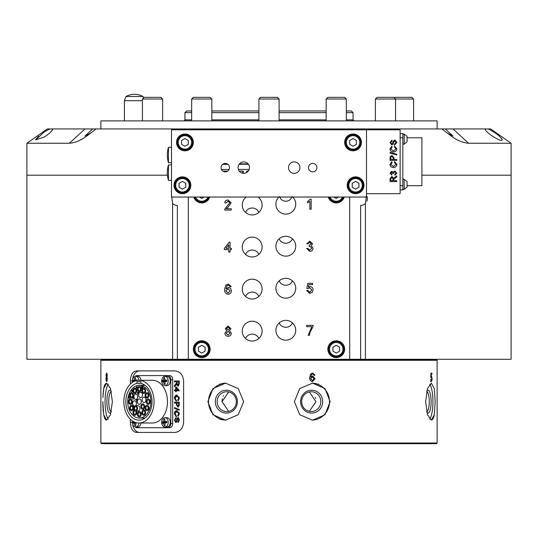 <?xml version="1.0" encoding="UTF-8"?>
<svg xmlns="http://www.w3.org/2000/svg" width="538" height="538" viewBox="0 0 538 538"><rect width="100%" height="100%" fill="white"/><g stroke="black" fill="none" stroke-linecap="round" stroke-linejoin="round"><path stroke-width="0.81" d="M191.662 112.644L184.938 112.644L186.619 110.962L191.662 110.962M210.156 97.344L211.838 99.026L191.662 99.026L193.344 97.344L210.156 97.344L211.838 99.026L211.838 110.962L258.913 110.962M258.913 112.644L211.838 112.644M100.875 128.952L100.875 120.882L437.125 120.882L437.125 128.952M277.406 97.344L279.087 99.026L258.913 99.026L260.594 97.344L277.406 97.344L279.087 99.026L279.087 110.962L326.162 110.962M344.656 97.344L346.337 99.026L326.162 99.026L327.844 97.344L344.656 97.344L346.337 99.026L346.337 110.962L351.381 110.962L353.062 112.644L346.337 112.644M326.162 112.644L279.087 112.644M143.565 97.896L143.061 96.504L125.939 96.504L124.412 100.707L142.429 100.707M315.329 397.595L315.564 398.382M437.125 443.009L436.452 443.682L101.547 443.682L100.875 443.009L437.125 443.009L437.125 360.292L100.875 360.292L101.547 359.619L436.452 359.619L437.125 360.292M309.33 411.368L315.961 401.651L309.33 391.933M320.836 401.651A9.919 9.583 -90 0 1 311.253 411.57A9.919 9.583 -90 0 1 301.67 401.651A9.919 9.583 -90 0 1 311.253 391.731A9.919 9.583 -90 0 1 320.836 401.651M322.686 401.651A11.432 11.042 -90 0 1 311.643 413.083A11.432 11.042 -90 0 1 300.601 401.651A11.432 11.042 -90 0 1 311.643 390.218A11.432 11.042 -90 0 1 322.686 401.651M312.08 383.164A18.494 17.862 -90 0 1 329.505 401.651A18.494 17.862 -90 0 1 312.08 420.138M312.511 383.157L299.747 388.577L294.387 401.651L299.753 414.731L312.511 420.144L325.013 414.731L330.117 401.651L325.019 388.577L312.511 383.157L316.021 383.52M228.67 391.933L222.039 401.651L228.67 411.368M236.33 401.651A9.919 9.583 90 0 1 226.747 411.57A9.919 9.583 90 0 1 217.164 401.651A9.919 9.583 90 0 1 226.747 391.731A9.919 9.583 90 0 1 236.33 401.651M237.399 401.651A11.432 11.042 90 0 1 226.357 413.083A11.432 11.042 90 0 1 215.314 401.651A11.432 11.042 90 0 1 226.357 390.218A11.432 11.042 90 0 1 237.399 401.651M225.92 420.138A18.494 17.862 90 0 1 208.495 401.651A18.494 17.862 90 0 1 225.92 383.164M207.883 401.651L212.987 414.731L225.489 420.144L238.247 414.731L243.613 401.651L238.253 388.577L225.489 383.157L212.981 388.577L207.883 401.651M434.28 414.785L433.803 416.863M433.796 416.889L433.433 417.965M433.07 418.759L432.29 419.788M426.674 391.731A9.919 2.569 -90 0 1 426.688 391.731A9.919 2.569 -90 0 1 429.257 401.651A9.919 2.569 -90 0 1 426.688 411.57A9.919 2.569 -90 0 1 426.674 411.57M426.634 391.832A11.432 2.959 -90 0 1 427.354 390.635A11.432 2.959 -90 0 1 431.106 401.651A11.432 2.959 -90 0 1 427.354 412.666A11.432 2.959 -90 0 1 426.634 411.469M429.721 384.179A18.494 4.788 -90 0 1 432.935 401.651A18.494 4.788 -90 0 1 429.721 419.122M425.625 401.651L427.522 414.731L431.395 420.144L434.287 414.731L435.195 401.651L434.287 388.577L431.395 383.157L427.515 388.577L425.625 401.651M222.006 419.788L219.403 419.028M111.326 411.57A9.919 2.569 90 0 1 111.312 411.57A9.919 2.569 90 0 1 108.743 401.651A9.919 2.569 90 0 1 111.312 391.731A9.919 2.569 90 0 1 111.326 391.731M111.366 411.469A11.432 2.959 90 0 1 110.646 412.666A11.432 2.959 90 0 1 106.894 401.651A11.432 2.959 90 0 1 110.646 390.635A11.432 2.959 90 0 1 111.366 391.832M108.279 419.122A18.494 4.788 90 0 1 105.065 401.651A18.494 4.788 90 0 1 108.279 384.179M102.805 401.651L103.713 414.731L106.605 420.144L110.478 414.731L112.375 401.651L110.485 388.577L106.605 383.157L103.713 388.577L102.872 397.629M106.605 420.144L106.147 420.057M106.127 420.05L105.737 419.815M105.71 419.788L105.34 419.405M104.923 418.752L104.493 417.764M104.237 416.984L103.72 414.758M103.289 411.778L103.047 409.129M102.987 408.154L102.805 401.94M219.403 384.273L220.338 383.95M221.999 383.513L224.729 383.17M102.926 396.291L102.96 395.605M103.074 393.816L103.155 392.895M103.303 391.382L103.868 387.777M103.881 387.737L104.217 386.385M104.244 386.291L104.923 384.556M105.293 383.957L106.605 383.157M130.371 384.071L130.371 380.971C130.673 374.831 132.684 371.469 136.396 370.884L174.87 370.884C180.075 371.428 182.987 374.791 183.613 380.971L183.613 422.33C183.001 428.497 180.082 431.859 174.87 432.418L136.396 432.418C132.691 431.846 130.68 428.483 130.371 422.33L130.371 419.23M106.605 381.583L105.925 379.001L106.322 376.862L106.006 375.188L106.598 373.069L107.237 375.215L106.901 376.862L107.324 379.028L106.605 381.583M310.587 374.024L312.665 373.069L315.006 375.228L313.97 375.336L313.593 374.468L312.598 374.038L311.71 374.287L310.742 377.084L312.719 375.981L315.113 378.705L312.551 381.583C310.48 381.207 309.532 379.855 309.7 377.541L310.587 374.024M317.689 383.957L318.597 384.273M431.913 380.561L431.375 381.583L430.676 379.209L431.375 380.615L431.806 378.658L431.375 376.842L430.709 377.488L430.945 373.177L431.967 373.177L431.967 374.253L431.173 374.253L431.066 376.432L431.456 375.874L432.075 378.591L431.913 380.561L431.496 380.561M174.978 413.648L176.168 415.531L176.013 416.479L174.426 413.735C174.554 411.671 175.381 410.629 176.901 410.615L179.302 413.715L177.923 416.304L177.782 415.356L178.757 413.668L176.901 411.563L174.978 413.648M174.487 403.117L174.487 402.168L179.241 402.168L179.201 405.639L177.876 407.172L176.437 404.764L176.437 403.117L174.487 403.117M174.487 390.79L174.487 389.922L175.644 389.922L175.644 386.997L176.256 386.997L179.181 390.185L179.181 390.79L176.256 390.79L176.256 391.651L175.644 391.651L175.644 390.79L174.487 390.79M139.658 370.884A10.088 7.135 -90 0 0 132.604 379.465M132.604 423.836A10.088 7.135 -90 0 0 139.658 432.418M174.487 381.906L174.487 380.958L179.241 380.958L179.241 383.876L177.964 386.129L176.686 384.347L174.487 386.681L174.487 385.598L176.625 382.881L176.625 381.906L174.487 381.906M174.978 398.127L176.168 400.01L176.013 400.958L174.426 398.214C174.554 396.15 175.381 395.114 176.901 395.1L179.302 398.194L177.923 400.79L177.782 399.842L178.757 398.154L176.901 396.049L174.978 398.127M174.487 408.315L174.487 407.602L179.241 409.499L179.241 410.212L174.487 408.315L175.085 408.315L175.085 407.838M174.426 420.158L176.134 417.34L176.134 418.288L174.978 420.117L175.805 421.651L176.451 420.938L176.975 418.591L178.004 417.602L179.302 419.936L177.903 422.431L178.757 419.976L178.044 418.551L177.627 418.793L176.989 421.436L175.839 422.599L174.426 420.158L174.978 420.158M222.039 401.644L222.335 398.813M223.23 396.244L223.546 395.672M175.085 381.906L175.085 380.958L179.241 380.958M178.555 386.129L177.278 384.347M177.21 384.347L176.686 384.347M175.085 386.183L175.085 385.598L174.487 385.598M175.085 385.598L176.087 384.757L175.496 384.757M176.087 384.757L177.197 383.345M177.17 383.345L176.599 383.345M179.241 381.906L176.625 381.906M177.17 381.906L177.17 383.708L177.95 385.181L178.542 385.181L179.288 383.91M177.95 385.181L178.697 383.91L178.697 381.906M175.085 390.79L175.085 389.922M176.256 386.997L176.242 389.922L175.644 389.922M179.181 390.79L176.854 390.79M176.256 391.651L176.242 390.79L175.644 390.79M177.97 389.922L178.562 389.922L176.854 388.059L176.256 388.059L176.256 389.922L177.97 389.922L176.256 388.059M176.605 400.958L175.025 398.214M174.978 398.214L174.426 398.214M175.085 397.34L177.197 395.114M178.468 400.46L178.374 399.842L177.782 399.842M178.374 399.842L179.255 398.86M179.302 398.154L178.757 398.154M179.188 397.152L176.901 396.049M175.085 403.117L175.085 402.168L179.241 402.168M178.165 407.131L177.083 405.571M176.989 404.764L176.437 404.764M179.241 403.117L176.437 403.117M176.989 403.117L176.989 404.737L177.856 406.217L179.248 405.497M179.215 405.497L178.656 405.497L178.697 403.117M177.856 406.217L178.656 405.497M179.241 409.969L175.085 408.315M176.605 416.479L175.025 413.735M174.978 413.735L174.426 413.735M175.085 412.861L177.197 410.635M178.468 415.975L178.374 415.356L177.782 415.356M178.374 415.356L179.255 414.381M179.302 413.668L178.757 413.668M179.188 412.673L176.901 411.563M175.072 419.351L176.134 417.495M176.451 420.938L177.042 420.938L176.403 421.651L175.805 421.651M177.042 420.938L177.567 418.591L176.975 418.591M177.567 418.591L178.596 417.602M178.495 422.222L178.495 421.483L177.903 421.483M178.495 421.483L179.228 420.85M179.302 419.976L178.757 419.976M179.228 419.075L178.044 418.551M176.134 422.552L175.085 420.931M106.322 376.862L106.901 376.862M106.88 377.38L107.008 377.037M105.925 379.001L106.605 380.615L107.176 380.615M107.015 381.166L106.854 380.615M106.887 374.038L107.008 373.547M106.006 375.188L106.605 376.412L107.102 376.412M106.605 376.412L106.941 375.248L106.605 374.038L106.275 375.194M106.605 374.038L107.136 374.038M106.605 380.615L107.028 379.014L106.598 377.38L106.194 378.981M106.598 377.38L107.143 377.38M431.113 380.561L430.561 381.583M431.046 376.432L431.14 376.842M430.945 373.177L430.884 374.253M431.375 376.842L430.743 376.842M431.375 380.615L430.817 380.615M315.006 375.228L313.963 375.309M312.45 373.069L314.797 375.228M315.113 378.705L312.464 381.583M312.618 375.981L314.898 378.705M310.742 377.084L311.71 374.287M312.598 374.038L311.495 374.287M312.43 376.95L310.527 378.685L312.47 380.615L314.071 378.739L312.43 376.95L310.527 378.685M310.742 378.685L312.47 380.615M142.429 99.026L144.11 97.344L160.923 97.344L162.604 99.026L142.429 99.026L142.429 120.882M375.396 99.026L377.077 97.344L393.89 97.344L394.488 97.95L395.094 97.344L411.906 97.344L413.587 99.026L375.396 99.026L375.396 120.882M123.848 401.651A21.352 15.098 90 0 1 138.945 380.299A21.352 15.098 90 0 1 154.043 401.651A21.352 15.098 90 0 1 138.945 423.002A21.352 15.098 90 0 1 123.848 401.651M132.563 421.005A4.627 3.268 -90 0 0 132.435 422.74A4.627 3.268 -90 0 0 135.697 426.95A4.627 3.268 -90 0 0 135.986 426.937A4.627 3.268 -90 0 0 138.932 423.002L152.375 423.002A21.352 15.098 -90 0 0 167.473 401.651A21.352 15.098 -90 0 0 152.375 380.299L138.945 380.299A4.627 3.268 -90 0 0 135.697 376.344A4.627 3.268 -90 0 0 135.401 376.365A4.627 3.268 -90 0 0 132.435 381.381A4.627 3.268 -90 0 0 132.563 382.296M144.171 418.598A18.494 13.08 90 0 1 143.35 418.039M152.019 401.651A18.494 13.08 90 0 1 138.945 420.144A18.494 13.08 90 0 1 125.865 401.651A18.494 13.08 90 0 1 136.921 383.379L140.963 383.379A18.494 13.08 90 0 1 152.019 401.651M143.35 385.255A18.494 13.08 90 0 1 144.171 384.704M127.708 401.651A16.389 11.594 90 0 1 139.302 385.255A16.389 11.594 90 0 1 150.889 401.651A16.389 11.594 90 0 1 139.302 418.039A16.389 11.594 90 0 1 127.708 401.651M137.398 401.651A2.69 1.903 -90 0 0 139.302 404.341A2.69 1.903 -90 0 0 141.205 401.651A2.69 1.903 -90 0 0 139.302 398.961A2.69 1.903 -90 0 0 137.398 401.651M141.857 390.729A2.69 1.903 -90 0 0 143.76 393.419A2.69 1.903 -90 0 0 145.657 390.729A2.69 1.903 -90 0 0 143.76 388.039A2.69 1.903 -90 0 0 141.857 390.729M145.119 395.343A2.69 1.903 -90 0 0 147.022 398.033A2.69 1.903 -90 0 0 148.925 395.343A2.69 1.903 -90 0 0 147.022 392.653A2.69 1.903 -90 0 0 145.119 395.343M146.316 401.651A2.69 1.903 -90 0 0 148.212 404.341A2.69 1.903 -90 0 0 150.115 401.651A2.69 1.903 -90 0 0 148.212 398.961A2.69 1.903 -90 0 0 146.316 401.651M145.119 407.952A2.69 1.903 -90 0 0 147.022 410.642A2.69 1.903 -90 0 0 148.925 407.952A2.69 1.903 -90 0 0 147.022 405.262A2.69 1.903 -90 0 0 145.119 407.952M141.857 412.572A2.69 1.903 -90 0 0 143.76 415.262A2.69 1.903 -90 0 0 145.657 412.572A2.69 1.903 -90 0 0 143.76 409.882A2.69 1.903 -90 0 0 141.857 412.572M137.398 414.26A2.69 1.903 -90 0 0 139.302 416.95A2.69 1.903 -90 0 0 141.205 414.26A2.69 1.903 -90 0 0 139.302 411.57A2.69 1.903 -90 0 0 137.398 414.26M132.94 412.572A2.69 1.903 -90 0 0 134.843 415.262A2.69 1.903 -90 0 0 136.746 412.572A2.69 1.903 -90 0 0 136.417 411.066A2.69 1.903 -90 0 1 136.524 413.836A2.69 1.903 -90 0 1 134.843 415.262L134.843 415.262A2.69 1.903 -90 0 1 134.433 415.201A2.69 1.903 -90 0 1 132.947 412.774A2.69 1.903 -90 0 1 134.164 410.057A2.69 1.903 -90 0 0 132.94 412.572M129.678 407.952A2.69 1.903 -90 0 0 131.575 410.642A2.69 1.903 -90 0 0 133.478 407.952A2.69 1.903 -90 0 0 131.575 405.262A2.69 1.903 -90 0 0 129.678 407.952M128.481 401.651A2.69 1.903 -90 0 0 130.384 404.341A2.69 1.903 -90 0 0 132.287 401.651A2.69 1.903 -90 0 0 130.384 398.961A2.69 1.903 -90 0 0 128.481 401.651M129.678 395.343A2.69 1.903 -90 0 0 131.575 398.033A2.69 1.903 -90 0 0 133.478 395.343A2.69 1.903 -90 0 0 131.575 392.653A2.69 1.903 -90 0 0 129.678 395.343M132.94 390.729A2.69 1.903 -90 0 0 134.843 393.419A2.69 1.903 -90 0 0 136.746 390.729A2.69 1.903 -90 0 0 134.843 388.039A2.69 1.903 -90 0 0 132.94 390.729M137.398 389.041A2.69 1.903 -90 0 0 139.302 391.731A2.69 1.903 -90 0 0 141.205 389.041A2.69 1.903 -90 0 0 139.302 386.351A2.69 1.903 -90 0 0 137.398 389.041M140.875 406.573A2.69 1.903 -90 0 0 142.778 409.263A2.69 1.903 -90 0 0 144.682 406.573A2.69 1.903 -90 0 0 142.778 403.883A2.69 1.903 -90 0 0 140.875 406.573M135.65 411.066L138.024 411.066A2.69 1.903 -90 0 0 139.927 408.376A2.69 1.903 -90 0 0 138.024 405.686L135.65 405.686A2.69 1.903 -90 0 0 133.901 407.306A2.69 1.903 -90 0 0 134.258 410.212A2.69 1.903 -90 0 0 135.65 411.066A2.69 1.903 -90 0 0 137.392 409.445A2.69 1.903 -90 0 0 137.035 406.54A2.69 1.903 -90 0 0 135.65 405.686M135.603 405.686A2.69 1.903 -90 0 0 136.444 403.453A2.69 1.903 -90 0 0 134.547 400.763A2.69 1.903 -90 0 0 132.644 403.453A2.69 1.903 -90 0 0 134.547 406.143A2.69 1.903 -90 0 0 134.587 406.143M133.915 396.728A2.69 1.903 -90 0 0 135.818 399.418A2.69 1.903 -90 0 0 137.721 396.728A2.69 1.903 -90 0 0 135.818 394.038A2.69 1.903 -90 0 0 133.915 396.728M138.669 394.926A2.69 1.903 -90 0 0 140.573 397.616A2.69 1.903 -90 0 0 142.476 394.926A2.69 1.903 -90 0 0 140.573 392.236A2.69 1.903 -90 0 0 138.669 394.926M142.153 399.848A2.69 1.903 -90 0 0 144.056 402.538A2.69 1.903 -90 0 0 145.959 399.848A2.69 1.903 -90 0 0 144.056 397.158A2.69 1.903 -90 0 0 142.153 399.848M136.881 401.496L136.275 399.478L136.887 401.072L137.499 399.478L136.881 401.496M137.674 394.078L137.546 392.061L138.515 393.655L138.643 392.061L138.643 394.078L137.674 392.498L137.661 394.078L137.661 392.222M131.662 391.812L131.938 389.794L132.503 391.24L131.662 391.812M136.78 386.318L137.459 388.335L137.109 387.69L136.464 387.69L136.107 388.335L136.78 386.318M129.16 396.15L129.786 396.573L129.154 396.358L128.521 397.212L129.16 398.066L129.786 397.844L129.16 398.268L128.394 397.199L129.16 396.15M132.967 399.425L132.967 397.407L133.572 397.441L133.848 397.952L133.094 398.497L132.967 399.425M141.548 388.228L141.608 386.21L142.214 387.864L142.819 386.21L143.007 388.228L142.745 386.775L142.227 388.228L141.682 386.775L141.534 388.228L141.702 386.432M172.705 379.794L170.802 379.794A4.203 2.972 -90 0 0 167.829 375.591L169.732 375.591A4.203 2.972 90 0 1 172.705 379.794L172.705 423.507A4.203 2.972 90 0 1 169.732 427.71L136.921 427.71A4.203 2.972 -90 0 1 135.159 426.89M167.829 427.71A4.203 2.972 -90 0 0 170.802 423.507L172.705 423.507M170.802 379.794L170.802 423.507M135.159 376.412A4.203 2.972 -90 0 1 136.921 375.591L167.829 375.591M140.963 383.379L140.963 381.644L136.921 381.644L136.921 383.379M140.963 381.644L136.921 381.644M137.459 388.335L137.109 387.69M136.242 388.335L136.847 386.466M137.042 387.481L136.908 386.708L136.531 387.481L137.042 387.481L136.786 386.708M132.045 391.812L131.938 389.794M131.971 391.61L132.496 391.24L131.79 390.857L131.79 391.61L132.375 391.24L131.877 390.857M131.877 390.649L132.382 390.299L131.79 390.003L131.79 390.649L132.267 390.299L131.965 390.003M129.792 396.694L129.154 396.358M129.792 397.73L129.16 398.066M129.281 398.268L128.575 397.918M128.69 397.918L128.394 397.199M128.515 397.199L129.281 396.15M138.629 392.061L138.515 393.655M138.643 393.93L137.674 392.498M133.094 399.425L133.249 397.407M133.343 398.295L133.834 397.952L133.357 398.295L133.834 397.952L133.094 397.616L133.094 398.288L133.72 397.952L133.357 397.616M136.948 401.328L136.41 399.478M137.479 399.478L136.887 401.072M142.839 386.432L142.214 387.864M143.007 388.228L142.745 386.775M142.274 388.1L141.682 386.775M139.658 390.642A1.681 1.19 -90 0 0 140.472 388.786A1.681 1.19 -90 0 0 139.302 387.36A1.681 1.19 -90 0 0 138.939 387.441A1.681 1.19 -90 0 0 138.125 389.297A1.681 1.19 -90 0 0 139.302 390.722A1.681 1.19 -90 0 0 139.658 390.642M138.723 386.479A2.69 1.903 -90 0 0 137.419 389.458A2.69 1.903 -90 0 0 139.302 391.731A2.69 1.903 -90 0 0 139.88 391.603A2.69 1.903 -90 0 0 141.178 388.624A2.69 1.903 -90 0 0 139.302 386.351A2.69 1.903 -90 0 0 138.723 386.479M164.648 417.723A4.627 3.268 -90 0 0 161.682 422.74A4.627 3.268 -90 0 0 164.937 426.95A4.627 3.268 -90 0 0 165.233 426.937A4.627 3.268 -90 0 0 168.192 421.92A4.627 3.268 -90 0 0 164.937 417.703A4.627 3.268 -90 0 0 164.648 417.723M162.207 422.626A9.428 9.375 -128.8 0 1 162.187 422.095A8.312 4.183 28 0 1 163.491 421.483A8.312 8.265 -128.8 0 1 163.969 419.089A9.428 4.741 28 0 1 164.715 418.994A8.312 0.706 86.1 0 0 164.81 421.315A8.312 4.183 28 0 1 166.841 421.51A9.428 0.8 86.1 0 0 166.874 422.034A9.428 0.8 86.1 0 0 166.908 422.565A8.312 3.376 146.6 0 1 164.924 423.177A8.312 0.706 86.1 0 0 165.132 425.571A9.428 3.833 146.6 0 1 164.386 425.666A8.312 8.265 -128.8 0 1 163.606 423.345A8.312 3.376 146.6 0 1 162.254 423.15A9.428 9.375 -128.8 0 1 162.207 422.626M166.706 417.723A4.627 3.268 90 0 1 167.002 417.703A4.627 3.268 90 0 1 170.264 422.122A4.627 3.268 90 0 1 167.291 426.937A4.627 3.268 90 0 1 167.002 426.95A4.627 3.268 90 0 1 166.706 426.937M166.881 422.095L164.998 422.33L164.924 423.177M162.187 422.095L163.041 422.579L164.998 422.33L164.81 421.315M164.729 419.512L163.969 419.089M163.606 423.345L164.998 422.33L163.491 421.483M163.041 422.579L162.254 423.15M165.092 425.155L164.386 425.666M164.648 376.365A4.627 3.268 -90 0 0 161.682 381.381A4.627 3.268 -90 0 0 164.937 385.591A4.627 3.268 -90 0 0 165.233 385.578A4.627 3.268 -90 0 0 168.192 380.561A4.627 3.268 -90 0 0 164.937 376.344A4.627 3.268 -90 0 0 164.648 376.365M162.207 381.267A9.428 9.375 -128.8 0 1 162.187 380.736A8.312 4.183 28 0 1 163.491 380.124A8.312 8.265 -128.8 0 1 163.969 377.73A9.428 4.741 28 0 1 164.715 377.636A8.312 0.706 86.1 0 0 164.81 379.956A8.312 4.183 28 0 1 166.841 380.151A9.428 0.8 86.1 0 0 166.874 380.675A9.428 0.8 86.1 0 0 166.908 381.207A8.312 3.376 146.6 0 1 164.924 381.819A8.312 0.706 86.1 0 0 165.132 384.213A9.428 3.833 146.6 0 1 164.386 384.307A8.312 8.265 -128.8 0 1 163.606 381.987A8.312 3.376 146.6 0 1 162.254 381.792A9.428 9.375 -128.8 0 1 162.207 381.267M166.706 376.365A4.627 3.268 90 0 1 167.002 376.344A4.627 3.268 90 0 1 170.264 380.763A4.627 3.268 90 0 1 167.291 385.578A4.627 3.268 90 0 1 167.002 385.591A4.627 3.268 90 0 1 166.706 385.578M166.881 380.736L164.998 380.971L164.924 381.819M162.187 380.736L163.041 381.22L164.998 380.971L164.81 379.956M164.729 378.153L163.969 377.73M163.606 381.987L164.998 380.971L163.491 380.124M163.041 381.22L162.254 381.792M165.092 383.796L164.386 384.307M136.968 422.821A8.312 3.376 146.6 0 1 135.684 423.177A8.312 0.706 86.1 0 0 135.885 425.571A9.428 3.833 146.6 0 1 135.139 425.666A8.312 8.265 -128.8 0 1 134.365 423.345A8.312 3.376 146.6 0 1 133.014 423.15A9.428 9.375 -128.8 0 1 132.947 422.095A8.312 4.183 28 0 1 133.686 421.664M140.99 423.002A4.627 3.268 90 0 1 138.044 426.937A4.627 3.268 90 0 1 137.755 426.95A4.627 3.268 90 0 1 137.466 426.937M135.737 422.518L135.684 423.177M135.334 422.384L133.794 422.579L132.947 422.095M133.794 422.579L133.014 423.15M135.569 422.465L134.365 423.345M135.845 425.155L135.139 425.666M133.256 381.872A8.312 3.376 146.6 0 1 133.014 381.792A9.428 9.375 -128.8 0 1 132.947 380.736A8.312 4.183 28 0 1 134.244 380.124A8.312 8.265 -128.8 0 1 134.722 377.73A9.428 4.741 28 0 1 135.468 377.636A8.312 0.706 86.1 0 0 135.563 379.956A8.312 4.183 28 0 1 137.6 380.151A9.428 0.8 86.1 0 0 137.614 380.379M137.466 376.365A4.627 3.268 90 0 1 137.755 376.344A4.627 3.268 90 0 1 140.99 380.299M135.717 380.79L135.563 379.956M135.482 378.153L134.722 377.73M135.536 380.85L134.244 380.124M134.897 381.079L132.947 380.736M133.794 381.22L133.014 381.792M135.724 391.859A1.681 1.19 -90 0 0 135.926 390.05A1.681 1.19 -90 0 0 134.843 389.048A1.681 1.19 -90 0 0 133.962 389.599A1.681 1.19 -90 0 0 133.754 391.408A1.681 1.19 -90 0 0 134.843 392.41A1.681 1.19 -90 0 0 135.724 391.859M133.437 388.92A2.69 1.903 -90 0 0 133.101 391.819A2.69 1.903 -90 0 0 134.843 393.419A2.69 1.903 -90 0 0 136.249 392.538A2.69 1.903 -90 0 0 136.578 389.64A2.69 1.903 -90 0 0 134.843 388.039A2.69 1.903 -90 0 0 133.437 388.92M132.738 395.706A1.681 1.19 -90 0 0 131.575 393.661A1.681 1.19 -90 0 0 130.418 394.986A1.681 1.19 -90 0 0 131.575 397.031A1.681 1.19 -90 0 0 132.738 395.706M129.719 394.771A2.69 1.903 -90 0 0 131.575 398.039A2.69 1.903 -90 0 0 133.437 395.921A2.69 1.903 -90 0 0 131.575 392.653A2.69 1.903 -90 0 0 129.719 394.771M131.514 401.14A1.681 1.19 -90 0 0 130.384 399.969A1.681 1.19 -90 0 0 129.248 402.162A1.681 1.19 -90 0 0 130.384 403.332A1.681 1.19 -90 0 0 131.514 401.14M128.569 402.471A2.69 1.903 -90 0 0 130.384 404.341A2.69 1.903 -90 0 0 132.193 400.83A2.69 1.903 -90 0 0 130.384 398.961A2.69 1.903 -90 0 0 128.569 402.471M132.375 406.715A1.681 1.19 -90 0 0 131.575 406.271A1.681 1.19 -90 0 0 130.472 407.347A1.681 1.19 -90 0 0 130.774 409.196A1.681 1.19 -90 0 0 131.575 409.633A1.681 1.19 -90 0 0 132.684 408.564A1.681 1.19 -90 0 0 132.375 406.715M130.297 409.943A2.69 1.903 -90 0 0 131.575 410.642A2.69 1.903 -90 0 0 133.35 408.927A2.69 1.903 -90 0 0 132.859 405.968A2.69 1.903 -90 0 0 131.575 405.262A2.69 1.903 -90 0 0 129.806 406.984A2.69 1.903 -90 0 0 130.297 409.943M145.859 407.596A1.681 1.19 -90 0 0 147.022 409.633A1.681 1.19 -90 0 0 148.185 408.315A1.681 1.19 -90 0 0 147.022 406.271A1.681 1.19 -90 0 0 145.859 407.596M148.878 408.53A2.69 1.903 -90 0 0 147.022 405.262A2.69 1.903 -90 0 0 145.166 407.38A2.69 1.903 -90 0 0 147.022 410.642A2.69 1.903 -90 0 0 148.878 408.53M147.082 402.162A1.681 1.19 -90 0 0 148.212 403.332A1.681 1.19 -90 0 0 149.349 401.14A1.681 1.19 -90 0 0 148.212 399.969A1.681 1.19 -90 0 0 147.082 402.162M150.028 400.83A2.69 1.903 -90 0 0 148.212 398.961A2.69 1.903 -90 0 0 146.403 402.471A2.69 1.903 -90 0 0 148.212 404.341A2.69 1.903 -90 0 0 150.028 400.83M146.222 396.587A1.681 1.19 -90 0 0 147.022 397.031A1.681 1.19 -90 0 0 148.132 395.955A1.681 1.19 -90 0 0 147.822 394.105A1.681 1.19 -90 0 0 147.022 393.661A1.681 1.19 -90 0 0 145.912 394.737A1.681 1.19 -90 0 0 146.222 396.587M148.3 393.359A2.69 1.903 -90 0 0 147.022 392.653A2.69 1.903 -90 0 0 145.247 394.374A2.69 1.903 -90 0 0 145.744 397.333A2.69 1.903 -90 0 0 147.022 398.039A2.69 1.903 -90 0 0 148.797 396.318A2.69 1.903 -90 0 0 148.3 393.359M143.505 392.37A1.681 1.19 -90 0 0 143.76 392.41A1.681 1.19 -90 0 0 144.937 390.911A1.681 1.19 -90 0 0 144.009 389.088A1.681 1.19 -90 0 0 143.76 389.048A1.681 1.19 -90 0 0 142.577 390.548A1.681 1.19 -90 0 0 143.505 392.37M144.164 388.1A2.69 1.903 -90 0 0 143.76 388.039A2.69 1.903 -90 0 0 141.864 390.44A2.69 1.903 -90 0 0 143.35 393.359A2.69 1.903 -90 0 0 143.76 393.419A2.69 1.903 -90 0 0 145.65 391.018A2.69 1.903 -90 0 0 144.164 388.1M134.998 410.904A1.681 1.19 -90 0 0 134.843 410.891A1.681 1.19 -90 0 0 133.659 412.39A1.681 1.19 -90 0 0 134.587 414.213A1.681 1.19 -90 0 0 134.843 414.253A1.681 1.19 -90 0 0 136.006 412.902A1.681 1.19 -90 0 0 135.3 411.019M138.939 412.659A1.681 1.19 -90 0 0 138.125 414.516A1.681 1.19 -90 0 0 139.302 415.941A1.681 1.19 -90 0 0 139.658 415.861A1.681 1.19 -90 0 0 140.472 414.004A1.681 1.19 -90 0 0 139.302 412.579A1.681 1.19 -90 0 0 138.939 412.659M139.88 416.822A2.69 1.903 -90 0 0 141.178 413.843A2.69 1.903 -90 0 0 139.302 411.57A2.69 1.903 -90 0 0 138.723 411.698A2.69 1.903 -90 0 0 137.419 414.677A2.69 1.903 -90 0 0 139.302 416.95A2.69 1.903 -90 0 0 139.88 416.822M134.782 409.526A1.681 1.19 -90 0 0 135.65 410.057A1.681 1.19 -90 0 0 136.739 409.041A1.681 1.19 -90 0 0 136.517 407.226A1.681 1.19 -90 0 0 135.65 406.694A1.681 1.19 -90 0 0 134.554 407.71A1.681 1.19 -90 0 0 134.782 409.526M141.844 407.609A1.681 1.19 -90 0 0 142.778 408.255A1.681 1.19 -90 0 0 143.848 407.313A1.681 1.19 -90 0 0 143.72 405.538A1.681 1.19 -90 0 0 142.778 404.892A1.681 1.19 -90 0 0 141.709 405.834A1.681 1.19 -90 0 0 141.844 407.609M144.278 404.919A2.69 1.903 -90 0 0 142.778 403.883A2.69 1.903 -90 0 0 141.07 405.39A2.69 1.903 -90 0 0 141.279 408.228A2.69 1.903 -90 0 0 142.778 409.263A2.69 1.903 -90 0 0 144.487 407.757A2.69 1.903 -90 0 0 144.278 404.919M142.879 411.442A1.681 1.19 -90 0 0 142.671 413.251A1.681 1.19 -90 0 0 143.76 414.253A1.681 1.19 -90 0 0 144.635 413.702A1.681 1.19 -90 0 0 144.843 411.893A1.681 1.19 -90 0 0 143.76 410.891A1.681 1.19 -90 0 0 142.879 411.442M145.166 414.381A2.69 1.903 -90 0 0 145.495 411.483A2.69 1.903 -90 0 0 143.76 409.882A2.69 1.903 -90 0 0 142.348 410.763A2.69 1.903 -90 0 0 142.019 413.661A2.69 1.903 -90 0 0 143.76 415.262A2.69 1.903 -90 0 0 145.166 414.381M49.859 128.952L44.25 131.965L35.676 139.873L44.25 137.035C49.328 133.76 52.186 131.064 52.825 128.952L47.31 128.952L26.9 143.243L26.9 175.186L167.439 175.186L26.9 175.186L26.9 359.283L172.584 359.283L172.584 203.445A6.725 6.725 0 0 0 177.372 205.449L177.372 359.283L188.3 359.283L188.3 199.564A16.812 16.812 0 0 1 188.488 197.042A16.812 16.812 0 0 0 188.3 199.564M172.584 359.283L177.372 359.283M349.512 197.042A16.812 16.812 0 0 1 349.7 199.564L349.7 359.283L360.628 359.283L360.628 205.449A6.725 6.725 0 0 0 365.416 203.445L365.416 359.283L511.1 359.283L511.1 175.186L421.906 175.186L511.1 175.186L511.1 143.243L468.625 143.243C462.593 142.752 456.614 140.203 450.689 135.603L441.859 128.952L172.584 128.952L172.584 129.792M360.628 359.283L365.416 359.283M366.512 195.469L365.416 203.445M172.584 203.445L171.487 195.469M366.842 201.293A6.725 6.725 0 0 0 366.842 196.148M92.684 128.952L85.011 128.952L69.375 143.243C75.407 142.752 81.386 140.203 87.311 135.603L96.141 128.952L92.684 128.952L85.071 136.006L90.855 133.034M447.145 133.034L452.929 136.006L445.316 128.952L441.859 128.952M485.175 128.992C484.664 131.958 501.51 142.873 502.324 139.873C500.34 136.282 495.612 132.637 488.141 128.952L452.989 128.952L468.625 143.243M90.068 133.565L89.308 134.07M85.011 128.952L52.825 128.952L52.684 129.55M52.637 129.658L52.132 130.472M51.877 130.801L51.197 131.575M49.778 132.94L48.965 133.639M96.141 128.952L172.584 128.952M445.316 128.952L452.989 128.952M511.1 143.243L490.69 128.952L488.141 128.952M365.416 129.792L365.416 128.952M26.9 143.243L69.375 143.243M35.804 139.369L38.682 136.114M48.124 129.732L49.624 129.046M497.294 134.453L499.251 136.053M501.456 138.253L501.927 138.885M366.512 193.68L400.137 193.68L400.137 129.792L171.487 129.792L171.487 197.042L366.512 197.042L366.512 129.792M393.359 166.518L396.082 164.44L394.401 162.55L394.623 161.602L396.862 164.346C396.681 166.41 395.511 167.452 393.365 167.466C391.294 167.419 390.164 166.39 389.963 164.366L391.92 161.777L392.121 162.725L390.743 164.413L393.359 166.518M394.751 170.916L396.862 173.135L394.966 175.227L394.879 174.359L396.082 173.101L394.744 171.777L393.493 173.034L393.587 173.592L392.807 173.505L391.785 172.12L390.823 173.142L391.859 174.278L391.772 175.139L390.05 173.169L391.758 171.259L393.096 172.173L394.751 170.916M393.755 180.654L396.775 180.654L396.775 181.602L390.05 181.602L390.05 178.683L391.866 176.43L393.668 178.213L396.775 175.879L396.775 176.968L393.789 179.215L393.755 180.654M394.018 159.45L396.775 159.45L396.775 160.398L390.05 160.398L390.111 156.928L391.98 155.395L394.018 157.802L394.018 159.45M390.05 152.355L396.775 154.251L396.775 154.964L390.05 153.068L390.05 152.355M393.359 150.996L396.082 148.918L394.401 147.029L394.623 146.08L396.862 148.831C396.681 150.896 395.511 151.931 393.365 151.945C391.294 151.904 390.164 150.869 389.963 148.844L391.92 146.255L392.121 147.204L390.743 148.892L393.359 150.996M394.865 139.961L396.862 142.402L394.448 145.22L394.448 144.271L396.082 142.442L394.912 140.909L394.004 141.629L393.258 143.969L391.805 144.964L389.963 142.631L391.946 140.136L391.946 141.084L390.743 142.59L391.745 144.016L392.337 143.774L393.238 141.131L394.865 139.961M390.823 180.654L392.982 180.654L392.982 178.858L391.886 177.379L390.823 178.65L390.823 180.654M390.823 159.45L393.238 159.45L393.238 157.822L392.007 156.343L390.884 157.069L390.823 159.45M246.303 197.042A9.919 9.919 0 0 0 252.188 214.951A9.919 9.919 0 0 0 258.072 197.042M258.805 212.416C257.662 209.692 255.456 208.206 252.188 207.971C248.919 208.206 246.713 209.685 245.57 212.416M278.933 197.042A9.919 9.919 0 0 0 285.812 214.111A9.919 9.919 0 0 0 292.692 197.042M291.986 196.424C291.192 199.369 289.135 200.99 285.812 201.286C282.49 200.99 280.433 199.369 279.639 196.424M252.188 237.144A9.919 9.919 0 0 0 242.268 247.063A9.919 9.919 0 0 0 252.188 256.982A9.919 9.919 0 0 0 262.107 247.063A9.919 9.919 0 0 0 252.188 237.144M258.805 254.447C257.662 251.723 255.456 250.237 252.188 250.002C248.919 250.237 246.713 251.717 245.57 254.447M285.812 236.303A9.919 9.919 0 0 0 275.893 246.222A9.919 9.919 0 0 0 285.812 256.142A9.919 9.919 0 0 0 295.732 246.222A9.919 9.919 0 0 0 285.812 236.303M279.195 238.832C280.338 241.555 282.544 243.041 285.812 243.277C289.081 243.041 291.287 241.562 292.43 238.832M252.188 279.175A9.919 9.919 0 0 0 242.268 289.094A9.919 9.919 0 0 0 252.188 299.014A9.919 9.919 0 0 0 262.107 289.094A9.919 9.919 0 0 0 252.188 279.175M258.805 296.478C257.662 293.755 255.456 292.269 252.188 292.033C248.919 292.269 246.713 293.748 245.57 296.478M285.812 278.334A9.919 9.919 0 0 0 275.893 288.254A9.919 9.919 0 0 0 285.812 298.173A9.919 9.919 0 0 0 295.732 288.254A9.919 9.919 0 0 0 285.812 278.334M279.195 280.863C280.338 283.587 282.544 285.073 285.812 285.308C289.081 285.073 291.287 283.593 292.43 280.863M252.188 321.206A9.919 9.919 0 0 0 242.268 331.126A9.919 9.919 0 0 0 252.188 341.045A9.919 9.919 0 0 0 262.107 331.126A9.919 9.919 0 0 0 252.188 321.206M258.805 338.51C257.662 335.786 255.456 334.3 252.188 334.064C248.919 334.3 246.713 335.779 245.57 338.51M285.812 320.366A9.919 9.919 0 0 0 275.893 330.285A9.919 9.919 0 0 0 285.812 340.204A9.919 9.919 0 0 0 295.732 330.285A9.919 9.919 0 0 0 285.812 320.366M279.195 322.894C280.338 325.618 282.544 327.104 285.812 327.339C289.081 327.104 291.287 325.625 292.43 322.894M344.266 197.042A8.406 8.406 0 0 1 328.234 197.042M209.766 197.042A8.406 8.406 0 0 1 193.734 197.042M336.25 357.602A8.406 8.406 0 0 1 327.844 349.196A8.406 8.406 0 0 1 336.25 340.789A8.406 8.406 0 0 1 344.656 349.196A8.406 8.406 0 0 1 336.25 357.602M201.75 357.602A8.406 8.406 0 0 1 193.344 349.196A8.406 8.406 0 0 1 201.75 340.789A8.406 8.406 0 0 1 210.156 349.196A8.406 8.406 0 0 1 201.75 357.602M226.303 208.778L231.239 208.778L231.239 210.076L224.642 210.076L224.776 209.174L229.813 202.779L227.977 201.151L226.061 202.96L224.77 202.833C225.025 200.963 226.101 200.015 228.004 199.988L231.105 202.772L228.307 206.908L226.303 208.778M230.076 252.107L228.778 252.107L228.778 249.645L224.38 249.645L224.38 248.354L229.168 242.147L230.076 242.147L230.076 248.354L231.367 248.354L231.367 249.645L230.076 249.645L230.076 252.107M228.327 284.051L231.239 286.633L229.941 286.761L229.477 285.732L228.24 285.214L227.137 285.51L225.933 288.866L228.388 287.541C230.291 287.769 231.286 288.866 231.367 290.816C231.273 292.894 230.203 294.044 228.179 294.266C225.61 293.809 224.433 292.188 224.642 289.41L225.738 285.194L228.327 284.051M349.7 359.283L188.3 359.283M229.45 330.635L230.977 328.624L228.146 326.082L225.287 328.657L226.78 330.635L224.897 333.23C225.086 335.174 226.168 336.196 228.132 336.297C230.109 336.189 231.192 335.154 231.367 333.197L229.45 330.635M311.805 326.66L306.633 326.66L306.633 325.369L313.103 325.369L313.103 326.411L309.928 332.585L309.478 335.329L308.187 335.329L311.805 326.66M309.767 293.425L306.633 290.581L307.924 290.446L309.774 292.262L311.805 289.908L309.78 287.736L308.059 288.637L306.761 288.509L307.797 283.338L312.585 283.338L312.585 284.629L308.852 284.629L308.341 287.245L310.137 286.572C312.04 286.801 313.022 287.891 313.103 289.834L312.329 292.201L309.767 293.425M309.774 251.394L306.633 248.549L307.924 248.415L309.821 250.231L311.805 248.22L309.915 246.343L309.081 246.478L309.216 245.315L311.287 243.781L309.754 242.342L308.059 243.889L306.761 243.761L309.713 241.179L312.585 243.741L311.206 245.738L313.103 248.226C312.894 250.21 311.784 251.266 309.774 251.394M311.159 199.147L311.159 209.235L309.868 209.235L309.868 201.373L307.541 202.86L307.541 201.669L310.325 199.147L311.159 199.147M228.132 327.245L229.686 328.631L228.119 330.09L226.579 328.691L228.132 327.245M228.159 331.253L230.076 333.17L228.125 335.134L226.195 333.21L228.159 331.253M228.025 288.704L225.933 290.789L228.078 293.102L230.076 290.856L228.025 288.704M225.98 248.354L228.778 248.354L228.778 244.723L225.98 248.354M201.75 341.63A7.566 7.566 0 0 1 209.316 349.196A7.566 7.566 0 0 1 201.75 356.761A7.566 7.566 0 0 1 194.184 349.196A7.566 7.566 0 0 1 201.75 341.63M198.387 351.139L201.75 353.076L205.112 351.139L205.112 347.252L201.75 345.315L198.387 347.252L198.387 351.139M343.385 197.042A7.566 7.566 0 0 1 329.115 197.042M333.896 197.042L336.25 198.401L338.604 197.042M208.885 197.042A7.566 7.566 0 0 1 194.615 197.042M199.396 197.042L201.75 198.401L204.104 197.042M336.25 341.63A7.566 7.566 0 0 1 343.816 349.196A7.566 7.566 0 0 1 336.25 356.761A7.566 7.566 0 0 1 328.684 349.196A7.566 7.566 0 0 1 336.25 341.63M332.887 351.139L336.25 353.076L339.613 351.139L339.613 347.252L336.25 345.315L332.887 347.252L332.887 351.139M221.084 167.621A4.203 4.203 0 0 0 225.287 171.824A4.203 4.203 0 0 0 229.491 167.621A4.203 4.203 0 0 0 225.287 163.417A4.203 4.203 0 0 0 221.084 167.621M308.509 167.621A4.203 4.203 0 0 0 312.712 171.824A4.203 4.203 0 0 0 316.916 167.621A4.203 4.203 0 0 0 312.712 163.417A4.203 4.203 0 0 0 308.509 167.621M288.502 167.621A5.716 5.716 0 0 0 294.219 173.337A5.716 5.716 0 0 0 299.935 167.621A5.716 5.716 0 0 0 294.219 161.904A5.716 5.716 0 0 0 288.502 167.621M238.065 167.621A5.716 5.716 0 0 0 243.781 173.337A5.716 5.716 0 0 0 249.498 167.621A5.716 5.716 0 0 0 243.781 161.904A5.716 5.716 0 0 0 238.065 167.621M174.009 185.274A8.406 8.406 0 0 0 182.416 193.68A8.406 8.406 0 0 0 190.822 185.274A8.406 8.406 0 0 0 182.416 176.868A8.406 8.406 0 0 0 174.009 185.274M344.656 142.402A8.406 8.406 0 0 0 353.062 150.808A8.406 8.406 0 0 0 361.469 142.402A8.406 8.406 0 0 0 353.062 133.996A8.406 8.406 0 0 0 344.656 142.402M347.178 185.274A8.406 8.406 0 0 0 355.584 193.68A8.406 8.406 0 0 0 363.991 185.274A8.406 8.406 0 0 0 355.584 176.868A8.406 8.406 0 0 0 347.178 185.274M176.531 142.402A8.406 8.406 0 0 0 184.938 150.808A8.406 8.406 0 0 0 193.344 142.402A8.406 8.406 0 0 0 184.938 133.996A8.406 8.406 0 0 0 176.531 142.402M355.584 177.708A7.566 7.566 0 0 1 363.15 185.274A7.566 7.566 0 0 1 355.584 192.839A7.566 7.566 0 0 1 348.019 185.274A7.566 7.566 0 0 1 355.584 177.708A7.566 7.566 0 0 0 348.019 185.274A7.566 7.566 0 0 0 355.584 192.839M352.222 187.217L355.584 189.154L358.947 187.217L358.947 183.33L355.584 181.393L352.222 183.33L352.222 187.217M353.062 134.836A7.566 7.566 0 0 1 360.628 142.402A7.566 7.566 0 0 1 353.062 149.968A7.566 7.566 0 0 1 345.497 142.402A7.566 7.566 0 0 1 353.062 134.836A7.566 7.566 0 0 0 345.497 142.402A7.566 7.566 0 0 0 353.062 149.968M349.7 144.345L353.062 146.282L356.425 144.345L356.425 140.458L353.062 138.522L349.7 140.458L349.7 144.345M182.416 177.708A7.566 7.566 0 0 1 189.981 185.274A7.566 7.566 0 0 1 182.416 192.839A7.566 7.566 0 0 1 174.85 185.274A7.566 7.566 0 0 1 182.416 177.708A7.566 7.566 0 0 0 174.85 185.274A7.566 7.566 0 0 0 182.416 192.839M179.053 187.217L182.416 189.154L185.778 187.217L185.778 183.33L182.416 181.393L179.053 183.33L179.053 187.217M184.938 134.836A7.566 7.566 0 0 1 192.503 142.402A7.566 7.566 0 0 1 184.938 149.968A7.566 7.566 0 0 1 177.372 142.402A7.566 7.566 0 0 1 184.938 134.836A7.566 7.566 0 0 0 177.372 142.402A7.566 7.566 0 0 0 184.938 149.968M181.575 144.345L184.938 146.282L188.3 144.345L188.3 140.458L184.938 138.522L181.575 140.458L181.575 144.345M407.064 185.697L421.906 185.697L421.906 137.782L407.064 137.782M400.137 185.697L402.827 185.697L402.827 137.782L400.137 137.782M402.827 185.697L402.827 189.901L400.137 189.901M400.137 133.579L402.827 133.579L402.827 137.782M407.064 136.396L407.064 141.85L404.179 144.171L404.179 134.083L407.064 136.396L404.179 134.083L402.827 134.083M402.827 179.309L404.179 179.309L407.064 181.622L407.064 187.076L404.179 189.396L407.064 187.076M222.833 164.211L225.967 164.11L223.156 164.003M239.228 164.164L242.672 164.063L239.397 163.956M248.146 163.935L245.14 164.036L248.321 164.144M223.236 163.956L227.318 163.942M239.43 163.908L248.112 163.888M222.658 164.339L227.897 164.325M239.134 164.298L248.415 164.272M249.208 169.416L238.361 169.443M229.06 169.47L221.521 169.49M248.321 171.097L246.619 171.104L246.612 172.584M243.27 173.317L243.277 171.111L239.262 171.118M226.565 171.622L226.565 171.158L223.028 171.165M242.712 173.236L242.712 171.111M226.007 171.763L226.007 171.158M171.487 164.931L168.461 164.931A25.999 25.999 0 0 0 167.957 166.78L167.997 166.78A25.965 25.965 0 0 0 167.997 178.549L167.957 178.549A25.999 25.999 0 0 0 168.461 180.398L168.461 164.931M171.487 180.398L168.461 180.398M171.487 147.278L168.461 147.278A25.999 25.999 0 0 0 167.957 149.127L167.997 149.127A25.965 25.965 0 0 0 167.997 160.896L167.957 160.896A25.999 25.999 0 0 0 168.461 162.745L168.461 147.278M171.487 162.745L168.461 162.745M279.087 119.873L326.162 119.873M346.337 119.873L353.062 119.873L354.071 120.882M184.938 112.644L184.938 119.873L191.662 119.873M211.838 119.873L258.913 119.873M132.422 380.971L130.371 380.971M132.422 422.33L130.371 422.33M177.17 382.881L176.625 382.881M179.241 383.91L178.697 383.91M179.241 404.724L178.697 404.724M201.75 355.921A6.725 6.725 0 0 0 208.475 349.196A6.725 6.725 0 0 0 201.75 342.471A6.725 6.725 0 0 0 195.025 349.196A6.725 6.725 0 0 0 201.75 355.921M330.016 197.042A6.725 6.725 0 0 0 342.484 197.042M195.516 197.042A6.725 6.725 0 0 0 207.984 197.042M336.25 355.921A6.725 6.725 0 0 0 342.975 349.196A6.725 6.725 0 0 0 336.25 342.471A6.725 6.725 0 0 0 329.525 349.196A6.725 6.725 0 0 0 336.25 355.921M355.584 191.999A6.725 6.725 0 0 0 362.309 185.274A6.725 6.725 0 0 0 355.584 178.549A6.725 6.725 0 0 0 348.859 185.274A6.725 6.725 0 0 0 355.584 191.999M353.062 149.127A6.725 6.725 0 0 0 359.787 142.402A6.725 6.725 0 0 0 353.062 135.677A6.725 6.725 0 0 0 346.337 142.402A6.725 6.725 0 0 0 353.062 149.127M182.416 191.999A6.725 6.725 0 0 0 189.141 185.274A6.725 6.725 0 0 0 182.416 178.549A6.725 6.725 0 0 0 175.691 185.274A6.725 6.725 0 0 0 182.416 191.999M184.938 149.127A6.725 6.725 0 0 0 191.662 142.402A6.725 6.725 0 0 0 184.938 135.677A6.725 6.725 0 0 0 178.213 142.402A6.725 6.725 0 0 0 184.938 149.127M404.179 179.309L404.179 189.396L402.827 189.396M353.062 119.873L353.062 112.644M184.938 119.873L183.929 120.882M372.511 359.619L372.511 359.283M355.699 359.619L355.699 359.283M182.301 359.619L182.301 359.283M165.489 359.619L165.489 359.283M124.412 359.619L124.412 359.283M143.061 96.504A17.848 17.848 0 0 0 125.939 96.504M124.412 100.707L124.412 120.882M100.875 443.009L100.875 360.292M258.913 359.283L258.913 359.619M258.913 99.026L258.913 120.882M279.087 99.026L279.087 120.882M191.662 359.283L191.662 359.619M191.662 99.026L191.662 120.882M211.838 99.026L211.838 120.882M142.429 359.283L142.429 359.619M162.604 99.026L162.604 120.882L162.604 99.026L160.923 97.344M413.587 99.026L413.587 120.882M413.587 359.283L413.587 359.619M375.396 359.283L375.396 359.619M393.89 97.344L395.571 99.026L395.571 120.882M395.571 359.283L395.571 359.619M326.162 359.283L326.162 359.619M326.162 99.026L326.162 120.882M346.337 99.026L346.337 120.882M139.302 385.255L144.998 385.255M139.302 418.039L144.998 418.039M164.937 426.95L167.002 426.95M164.937 417.703L167.002 417.703M164.937 385.591L167.002 385.591M164.937 376.344L167.002 376.344M135.697 426.95L137.755 426.95M135.697 376.344L137.755 376.344M402.827 144.171L404.179 144.171"/></g></svg>
